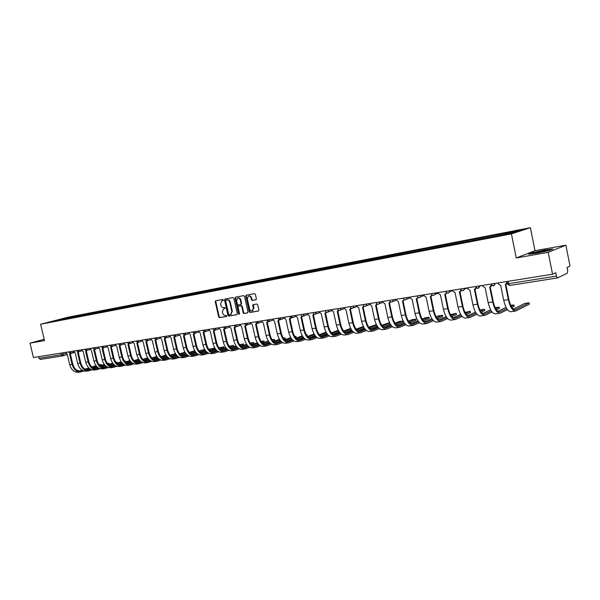 <?xml version="1.0" encoding="UTF-8"?>
<svg xmlns="http://www.w3.org/2000/svg" width="600" height="600" viewBox="0 0 600 600"><rect width="100%" height="100%" fill="white"/><g stroke="black" fill="none" stroke-linecap="round" stroke-linejoin="round"><path stroke-width="0.9" d="M223.38 299.978L222.78 299.468L215.715 300.765L215.243 301.733L218.647 316.905L219.502 317.632L226.575 316.44L226.913 315.765L225.39 315.413C224.062 315.465 223.147 314.685 222.645 313.065L222.36 311.798L223.553 308.812L224.888 308.535L225.15 307.875L223.627 307.53C222.292 307.59 221.377 306.817 220.882 305.197L220.597 303.923L221.843 300.9L223.103 300.638L223.38 299.978M255.87 299.798L256.38 298.793L255.405 294.39L254.505 293.647L246.15 295.185L245.745 296.153L249.21 311.722L250.095 312.465L258.517 311.025L258.877 310.08L257.707 304.77L256.808 304.02L253.125 304.68L252.743 305.632L253.327 308.257L252.353 310.778C251.055 311.123 250.132 310.5 249.593 308.895L247.312 298.642L248.385 296.062C249.653 295.785 250.538 296.423 251.048 297.968L251.43 299.685L252.322 300.428L255.998 299.752M511.41 233.88L516.24 257.94L548.205 252.337L552.548 274.192L33.443 357.532L30 343.155L44.513 340.612L40.605 324.233L511.41 233.88L530.4 227.692L68.34 317.138L40.605 324.233M233.85 298.327L232.98 297.593L225.007 299.055L224.528 300.03L227.947 315.33L228.81 316.065L236.798 314.715L237.292 313.74L233.85 298.327M235.538 297.127L243.653 295.635L244.538 296.377L247.987 311.925L247.493 312.907L243.998 313.5L243.12 312.757L241.718 306.48L240.84 305.737L238.425 306.173L238.05 307.118L239.498 313.635L239.25 314.288L238.545 313.8L235.042 298.11L235.44 297.15M548.205 252.337L565.89 245.197L570 266.077L567.023 267.457L567.675 270.735L567.412 273.165L557.505 277.928L509.707 285.457L508.575 283.68L556.418 276.075L557.505 277.928M565.89 245.197L534.99 250.695L530.4 227.692M552.548 274.192L555.75 272.7L556.418 276.075M40.432 359.407L38.97 358.305L61.238 354.765L66.06 353.475M38.588 356.707L38.97 358.305M44.19 339.278L30 343.155M59.422 320.1L50.992 321.638L60.307 319.252L68.64 317.647L68.317 318.382M505.11 234.225L505.245 233.362L506.145 233.07L68.64 317.647M505.245 233.362L522.24 230.077L515.835 232.163L497.722 235.77L59.34 320.032M44.25 339.532L43.763 339.668L44.287 339.675M516.24 257.94L534.99 250.695M552.967 249L544.77 250.013L532.71 252.577L528.57 254.19L536.64 253.215L548.977 250.59L552.967 249M70.102 318.045L69.93 317.317M60.307 319.252L60.405 319.905M223.23 300.57L222.075 300.832M223.845 308.722L225.007 308.452M216.03 300.705L215.775 301.575L219.18 316.74L220.035 317.468L226.785 316.327M225.315 299.002L225.06 299.88L228.48 315.165L229.343 315.9L237.06 314.595M226.485 299.978L225.675 300.795L228.683 314.235L229.282 314.745L230.663 314.46L231.817 311.49L229.755 302.272C229.252 300.645 228.33 299.865 226.987 299.94L226.47 299.985M230.827 314.407L232.343 311.325L231.817 311.49M226.545 299.962L227.52 299.782C228.862 299.707 229.785 300.487 230.288 302.123L232.343 311.325M247.755 312.788L243.998 313.5M238.942 306.022L241.365 305.58L242.25 306.315L243.645 312.593L244.522 313.335M235.845 297.067L235.575 297.96L239.438 314.115M240.27 299.955C239.767 298.433 238.897 297.803 237.66 298.058L236.595 300.623L237.397 304.2L238.275 304.942L240.683 304.5L241.065 303.555L240.27 299.955L240.795 299.805C240.3 298.275 239.43 297.645 238.192 297.907L237.885 297.998M240.697 304.5L241.597 303.39L241.065 303.555M240.795 299.805L241.597 303.39M248.64 295.987L248.91 295.905C250.178 295.635 251.062 296.265 251.572 297.81L251.955 299.528L252.847 300.27L256.118 299.685M252.51 310.725L253.853 308.093L253.327 308.257M253.522 304.59L253.853 308.093M246.548 295.103L246.278 296.002L249.735 311.558L250.62 312.3L258.638 310.95M101.22 365.265L100.778 365.513L100.56 364.59L101.017 364.41L99.015 364.702M65.685 352.358L67.238 354.15L69.727 364.657C71.347 369.938 74.258 372.465 78.45 372.24L80.535 371.947M70.995 352.965L69.817 353.715M82.5 370.41L80.648 370.942C76.86 371.145 74.235 368.865 72.773 364.087L70.29 353.58M70.275 353.175L69.562 353.782L72.06 364.312C73.68 369.6 76.59 372.135 80.775 371.91L83.887 370.972M87.323 369.862L90.067 368.978L87.338 369.862M96.96 366.757L93.142 367.987L96.953 366.75M104.273 364.388L100.778 365.513M100.56 364.59L99.255 365.01M96.255 365.978L92.145 367.305M89.145 368.265L85.597 369.413M96 365.647L91.793 366.998M88.808 367.957L85.08 369.157M82.035 370.14L79.38 370.995M533.678 253.327C534.54 253.59 544.357 251.737 547.192 250.763L547.912 250.298C546.795 250.028 535.575 252.24 533.857 253.065L533.678 253.327M529.665 254.062L532.995 252.757L544.688 250.267L552.053 249.36M109.148 364.125L108.712 364.38L108.495 363.45L108.945 363.27L107.34 363.465M73.597 351.082L75.172 352.89L77.67 363.48C79.297 368.798 82.2 371.347 86.392 371.123L88.515 370.83M78.968 351.697L77.79 352.455M90.547 369.263L88.62 369.817C84.847 370.02 82.222 367.718 80.752 362.903L78.255 352.32M78.93 350.228L78.383 351.87L77.528 352.522L80.032 363.127C81.66 368.46 84.57 371.017 88.755 370.793L91.92 369.832M95.363 368.715L98.22 367.785M101.31 366.788L105.218 365.513L101.333 366.803M108.262 364.522L108.712 364.38M108.495 363.45L107.558 363.75M104.535 364.733L100.328 366.09M97.297 367.072L93.668 368.25M117.188 362.978L116.767 363.225L116.55 362.288L116.985 362.115L115.792 362.205M81.63 349.793L83.22 351.615L85.733 362.28C87.367 367.642 90.27 370.215 94.455 369.998L96.608 369.697M87.067 350.415L85.883 351.165M98.715 368.093L96.72 368.678C92.948 368.88 90.323 366.555 88.852 361.702L86.34 351.038M86.347 350.625L85.62 351.24L88.133 361.928C89.767 367.298 92.677 369.877 96.855 369.66L100.08 368.678M103.523 367.553L106.493 366.585M109.605 365.565L113.618 364.252M116.55 362.288L115.995 362.468M112.935 363.465L108.637 364.86M105.578 365.858L101.858 367.072M112.672 363.112L108.285 364.545M98.243 367.808L95.422 368.722M124.8 361.47L125.153 360.938L124.395 360.945M89.79 348.487L91.395 350.317L93.922 361.072C95.558 366.472 98.468 369.067 102.637 368.85L104.835 368.543M95.287 349.11L94.102 349.86M107.01 366.907L104.94 367.522C101.175 367.718 98.55 365.37 97.073 360.48L94.545 349.733M94.575 349.32L93.825 349.935L96.36 360.705C97.995 366.12 100.905 368.722 105.075 368.513L108.368 367.5M111.817 366.368L114.892 365.355M118.028 364.327L122.137 362.97M121.47 362.175L117.075 363.615M113.985 364.62L110.175 365.873M121.208 361.815L116.715 363.285M113.648 364.282L109.65 365.595M106.53 366.608L103.62 367.56M98.07 347.16L99.698 349.005L102.233 359.835C103.875 365.28 106.785 367.897 110.948 367.688L113.183 367.38M103.635 347.79L102.442 348.54M115.433 365.7L113.288 366.345C109.53 366.54 106.905 364.17 105.42 359.243L102.885 348.413M102.922 347.993L102.165 348.615L104.708 359.468C106.358 364.928 109.26 367.553 113.422 367.343L116.775 366.308M120.233 365.16L123.42 364.11M126.578 363.067L130.8 361.673M130.132 360.862L125.64 362.34M122.528 363.368L118.62 364.657M129.87 360.495L125.288 362.002M122.183 363.022L118.095 364.365M114.953 365.4L111.953 366.382M106.477 345.81L108.12 347.67L110.677 358.582C112.328 364.072 115.23 366.712 119.385 366.51L121.657 366.188M112.11 346.447L110.925 347.19M123.983 364.478L121.762 365.153C118.012 365.34 115.387 362.947 113.895 357.983L111.352 347.07M111.405 346.642L110.632 347.265L113.19 358.215C114.84 363.712 117.743 366.36 121.898 366.157L125.317 365.093M128.782 363.938L132.083 362.843M135.27 361.785L139.59 360.345M138.938 359.528L134.347 361.05M131.205 362.093L127.2 363.413M138.675 359.145L133.988 360.697M130.852 361.733L126.667 363.12M123.495 364.163L120.413 365.183M147.623 357.78L142.83 359.37M115.02 344.438L116.685 346.312L119.25 357.315C120.907 362.85 123.802 365.513 127.95 365.31L130.267 364.987M120.72 345.082L119.528 345.825M132.675 363.24L130.365 363.945C126.623 364.125 124.005 361.71 122.512 356.707L119.948 345.705M120.023 345.27L119.235 345.907L121.8 356.933C123.458 362.483 126.36 365.153 130.507 364.95L133.995 363.855M137.468 362.692L140.887 361.553M144.097 360.48L148.53 358.995M147.885 358.17L143.183 359.73M140.01 360.788L135.907 362.16M139.665 360.42L135.375 361.853M132.18 362.91L129 363.968M156.72 356.4L151.808 358.02M123.69 343.043L125.377 344.933L127.958 356.025C129.623 361.597 132.517 364.29 136.657 364.095L139.005 363.765M129.465 343.695L128.28 344.438M141.495 361.972L139.11 362.707C135.375 362.888 132.757 360.457 131.257 355.41L128.685 344.317M128.767 343.875L127.972 344.52L130.553 355.635C132.218 361.23 135.113 363.923 139.245 363.728L142.808 362.603M146.295 361.433L149.828 360.24M153.067 359.153L157.605 357.623M156.975 356.782L152.167 358.395M148.965 359.468L144.757 360.877M148.613 359.093L144.225 360.562M141 361.635L137.73 362.737M165.975 355.013L160.935 356.647M132.502 341.625L134.212 343.53L136.808 354.712C138.472 360.33 141.368 363.045 145.493 362.858L147.892 362.52M138.345 342.293L137.16 343.028M150.465 360.69L147.99 361.462C144.262 361.635 141.653 359.175 140.145 354.09L137.558 342.907M137.663 342.457L136.845 343.11L139.44 354.322C141.113 359.955 144.007 362.678 148.125 362.49L151.762 361.327M155.257 360.142L158.91 358.905M162.18 357.795L166.837 356.22M166.208 355.373L161.295 357.03M158.062 358.125L153.75 359.58M157.703 357.735L153.21 359.25M149.962 360.345L146.587 361.478M175.387 353.61L170.205 355.245M141.458 340.192L143.19 342.105L145.792 353.377C147.465 359.048 150.36 361.785 154.477 361.597L156.915 361.26M147.375 340.86L146.19 341.595M159.57 359.385L157.005 360.188C153.292 360.36 150.683 357.877 149.175 352.755L146.572 341.483M146.7 341.017L145.868 341.678L148.47 352.98C150.15 358.665 153.038 361.41 157.148 361.222L160.86 360.03M164.363 358.837L168.142 357.548M171.442 356.423L176.212 354.795M175.597 353.94L170.572 355.642M167.303 356.76L162.885 358.26M166.942 356.355L162.345 357.915M159.067 359.025L155.595 360.202M184.972 352.207L179.632 353.82M150.555 338.73L152.317 340.657L154.928 352.028C156.608 357.743 159.495 360.502 163.597 360.322L166.08 359.978M156.547 339.413L155.363 340.14M168.833 358.058L166.17 358.897C162.472 359.062 159.87 356.565 158.347 351.39L155.738 340.028M155.88 339.548L155.032 340.23L157.65 351.623C159.33 357.353 162.218 360.127 166.32 359.94L170.108 358.718M173.625 357.51L177.525 356.168M180.855 355.02L185.73 353.347M185.137 352.478L180 354.233M176.7 355.365L172.17 356.91M176.333 354.945L171.623 356.558M168.315 357.69L164.745 358.905M195.292 351.78L194.962 352.02L194.835 350.985M194.722 350.798L189.218 352.373M159.803 337.245L161.587 339.188L164.212 350.647C165.9 356.407 168.78 359.205 172.868 359.025L175.395 358.673M165.87 337.935L165.135 338.513M178.238 356.707L175.485 357.585C171.803 357.75 169.2 355.222 167.678 350.01L165.053 338.55M165.218 338.055L164.347 338.752L166.98 350.235C168.667 356.017 171.547 358.815 175.635 358.642L179.498 357.375M183.03 356.153L187.065 354.757M190.425 353.595L194.962 352.02M194.737 351.022L189.578 352.793M186.248 353.947L181.605 355.545M185.88 353.52L181.058 355.178M177.72 356.325L174.038 357.593M204.66 350.438L204.458 349.522L198.96 350.895M169.208 335.737L171.007 337.695L173.648 349.245C175.343 355.058 178.222 357.877 182.295 357.705L184.868 357.345M175.988 334.65L174.608 337.013M187.8 355.335L184.95 356.257C181.282 356.407 178.68 353.858 177.157 348.6L174.517 337.05M174.705 336.54L173.82 337.245L176.46 348.832C178.155 354.66 181.035 357.487 185.1 357.315L189.053 356.01M192.6 354.772L196.763 353.325M200.153 352.14L204.345 350.678M204.112 349.665L199.32 351.33M195.952 352.5L191.197 354.15M195.585 352.058L190.642 353.775M187.275 354.938L183.488 356.25M214.178 349.072L213.975 348.157L208.86 349.388M178.762 334.2L180.585 336.173L183.24 347.827C184.935 353.685 187.815 356.535 191.873 356.37L194.49 356.002M184.98 334.92L184.23 335.483M197.528 353.933L194.572 354.9C190.913 355.05 188.325 352.47 186.795 347.168L184.14 335.52M184.35 334.995L183.442 335.722L186.105 347.4C187.8 353.28 190.672 356.13 194.722 355.965L198.757 354.63M202.32 353.377L206.618 351.862M210.038 350.663L213.877 349.312M213.645 348.293L209.228 349.837M205.822 351.03L200.947 352.733M205.455 350.572L200.392 352.343M196.995 353.528L193.095 354.892M223.853 347.685L223.642 346.763L218.933 347.85M188.475 332.64L190.328 334.627L192.998 346.38C194.692 352.29 197.565 355.17 201.608 355.005L204.27 354.63M194.767 333.368L194.017 333.93M207.405 352.515L204.353 353.52C200.715 353.67 198.127 351.067 196.59 345.72L193.928 333.968M194.16 333.42L193.23 334.17L195.9 345.952C197.603 351.877 200.475 354.757 204.502 354.6L208.627 353.22M212.205 351.945L216.645 350.377M220.095 349.155L223.56 347.925M223.327 346.897L219.308 348.315M215.858 349.53L210.862 351.293M215.49 349.058L210.3 350.888M206.873 352.095L202.853 353.505M233.685 346.275L233.475 345.353L229.178 346.282M198.353 331.058L200.228 333.06L202.913 344.91C204.615 350.873 207.48 353.775 211.5 353.618L214.222 353.243M204.728 331.793L204.007 332.347M217.462 351.067L214.298 352.118C210.675 352.26 208.095 349.635 206.55 344.235L203.873 332.385M204.135 331.822L203.183 332.587L205.868 344.475C207.577 350.452 210.435 353.362 214.455 353.205L218.663 351.78M222.263 350.498L226.837 348.862M230.325 347.618L233.4 346.515M233.167 345.48L229.553 346.77M226.065 348.007L220.942 349.83M225.69 347.52L220.38 349.403M216.915 350.632L212.782 352.095M243.675 344.85L243.465 343.913L239.603 344.685M208.403 329.445L210.3 331.462L213 343.418C214.71 349.433 217.567 352.365 221.565 352.215L224.333 351.825M215.82 328.252L215.16 330.09L214.125 330.743M227.685 349.59L224.415 350.7C220.808 350.835 218.228 348.18 216.683 342.735L213.99 330.78M214.275 330.195L213.308 330.983L216.007 342.968C217.718 348.998 220.567 351.938 224.565 351.795L228.87 350.317M232.493 349.02L237.21 347.317M240.735 346.05L243.405 345.082M243.173 344.04L239.97 345.188M236.445 346.447L231.202 348.33M236.07 345.945L230.632 347.888M227.138 349.14L222.877 350.663M253.83 343.388L253.62 342.45L250.208 343.05M218.618 327.803L220.545 329.835L223.252 341.895C224.97 347.962 227.82 350.925 231.803 350.782L234.623 350.385M225.173 328.545L224.407 329.108M238.08 348.097L234.697 349.245C231.105 349.38 228.54 346.695 226.987 341.205L224.288 329.153M224.603 328.538L223.605 329.355L226.312 341.438C228.03 347.52 230.88 350.498 234.855 350.355L239.25 348.832M242.895 347.513L247.755 345.743M251.325 344.445L253.575 343.627M253.335 342.577L250.575 343.575M247.013 344.865L241.627 346.808M246.638 344.34L241.058 346.35M237.525 347.625L233.145 349.207M264.157 341.91L263.947 340.965L261 341.4M229.013 326.138L230.97 328.185L233.692 340.35C235.41 346.47 238.252 349.462 242.212 349.32L245.085 348.923M235.657 326.88L234.877 327.45M248.655 346.567L245.16 347.775C241.59 347.895 239.025 345.188 237.472 339.653L234.757 327.487M235.103 326.85L234.075 327.69L236.805 339.885C238.522 346.02 241.365 349.028 245.317 348.892L249.817 347.317M253.478 345.975L258.495 344.138M262.095 342.81L263.91 342.15M263.678 341.085L261.368 341.925M257.76 343.245L252.24 345.263M257.377 342.705L251.67 344.782M248.1 346.08L243.585 347.722M274.657 340.41L274.447 339.457L272.01 339.743M239.587 324.435L241.575 326.505L244.312 338.775C246.038 344.947 248.865 347.97 252.803 347.843L255.735 347.43M246.33 325.178L245.528 325.755M259.418 345.015L255.803 346.275C252.255 346.395 249.697 343.657 248.145 338.07L245.407 325.8M245.782 325.132L244.733 326.002L247.478 338.303C249.202 344.498 252.03 347.528 255.96 347.4L260.558 345.78M264.248 344.415L269.415 342.495M273.06 341.145L274.425 340.642M274.185 339.57L272.347 340.245M268.695 341.595L263.04 343.68M268.312 341.032L262.462 343.185M258.855 344.505L254.212 346.215M285.337 338.88L285.127 337.92L283.222 338.07M250.35 322.71L252.36 324.788L255.112 337.17C256.845 343.403 259.665 346.455 263.572 346.335L266.565 345.915M257.19 323.445L256.358 324.038M270.375 343.433L266.625 344.752C263.1 344.858 260.558 342.097 258.998 336.457L256.252 324.075M256.657 323.377L255.577 324.278L258.337 336.69C260.07 342.945 262.882 346.005 266.79 345.885L271.493 344.205M275.205 342.817L280.538 340.822M284.22 339.442L285.112 339.112M284.88 338.032L283.522 338.535M279.825 339.907L274.028 342.067M279.442 339.322L273.442 341.55M269.798 342.907L265.02 344.678M296.197 337.32L295.987 336.36L294.653 336.382M261.3 320.955L263.347 323.048L266.108 335.543C267.847 341.827 270.653 344.918 274.538 344.798L277.582 344.377M268.252 321.675L267.39 322.29M281.52 341.812L277.65 343.2C274.147 343.305 271.612 340.507 270.045 334.815L267.285 322.32M267.728 321.593L266.618 322.53L269.385 335.055C271.125 341.362 273.93 344.46 277.808 344.34L282.623 342.608M286.365 341.19L291.855 339.12M295.582 337.71L295.987 337.553M295.748 336.465L294.9 336.78M291.157 338.19L285.21 340.425M290.775 337.582L284.625 339.885M280.942 341.272L276.022 343.118M307.005 335.737L307.035 334.77L306.3 334.688M272.452 319.163L274.522 321.278L277.298 333.877C279.045 340.23 281.843 343.35 285.697 343.237L288.803 342.803M279.51 319.875L278.625 320.505M292.868 340.17L288.862 341.618C285.382 341.715 282.862 338.895 281.295 333.15L278.513 320.535M279 319.778L277.86 320.745L280.642 333.382C282.382 339.75 285.18 342.877 289.028 342.772L293.955 340.972M297.72 339.532L303.375 337.373M302.7 336.435L296.595 338.752M302.31 335.805L296.01 338.19M292.282 339.6L287.212 341.528M283.8 317.34L285.9 319.47L288.697 332.19C290.438 338.595 293.228 341.752 297.053 341.647L300.225 341.205M290.97 318.038L290.062 318.69M304.418 338.498L300.278 340.013C296.827 340.103 294.315 337.245 292.74 331.447L289.95 318.72M290.468 317.925L289.298 318.93L292.095 331.688C293.843 338.108 296.625 341.272 300.442 341.175L305.483 339.315M309.285 337.845L315.112 335.595M314.445 334.635L308.183 337.043M314.055 333.983L307.597 336.457M303.825 337.905L298.612 339.9M295.358 315.487L297.487 317.632L300.3 330.472C302.048 336.938 304.822 340.125 308.618 340.035L311.85 339.577M302.647 316.163L301.702 316.845M316.178 336.788L311.895 338.377C308.475 338.46 305.978 335.572 304.403 329.722L301.597 316.868M302.153 316.035L300.945 317.085L303.757 329.955C305.513 336.442 308.28 339.638 312.067 339.548L317.228 337.612M321.06 336.12L327.06 333.772M326.407 332.805L319.987 335.303M326.017 332.123L319.395 334.695M315.585 336.173L310.215 338.25M338.22 330.248L331.418 332.888M307.125 313.597L309.293 315.765L312.112 328.718C313.868 335.25 316.627 338.468 320.392 338.385L323.685 337.928M314.543 314.257L313.567 314.962M328.163 335.04L323.73 336.705C320.34 336.78 317.858 333.862 316.275 327.96L313.455 314.985M314.055 314.108L312.81 315.202L315.638 328.2C317.392 334.74 320.145 337.972 323.903 337.89L329.19 335.888M333.053 334.358L339.233 331.913M338.603 330.93L332.01 333.525M327.555 334.403L322.028 336.57M350.67 328.373L343.657 331.043M319.11 311.67L321.315 313.853L324.15 326.933C325.905 333.525 328.65 336.78 332.377 336.705L335.745 336.24M326.655 312.308L325.65 313.043M340.365 333.263L335.782 335.01C332.423 335.077 329.955 332.13 328.365 326.168L325.53 313.072M326.175 312.142L324.9 313.29L327.735 326.4C329.498 333.007 332.235 336.278 335.955 336.21L341.37 334.125M345.27 332.558L351.638 330.007M351.015 329.01L344.25 331.71M339.757 332.595L334.065 334.853M363.375 326.483L356.13 329.153M331.32 309.712L333.555 311.91L336.405 325.118C338.168 331.77 340.897 335.062 344.587 335.002L348.022 334.522M339 310.32L337.957 311.093M352.793 331.447L348.06 333.285C344.737 333.337 342.278 330.36 340.688 324.337L337.845 311.123M338.528 310.132L337.215 311.332L340.065 324.577C341.827 331.245 344.55 334.553 348.233 334.493L353.782 332.325M357.712 330.728L364.275 328.058M363.668 327.053L356.73 329.858M352.178 330.743L346.32 333.105M376.335 324.585L368.843 327.225M343.77 307.71L346.035 309.938L348.9 323.265C350.663 329.985 353.377 333.315 357.03 333.255L360.532 332.767M351.577 308.288L350.498 309.097M365.46 329.595L360.57 331.522C357.278 331.567 354.832 328.553 353.243 322.478L350.385 309.142M351.112 308.085L349.763 309.345L352.627 322.71C354.397 329.452 357.097 332.79 360.743 332.737L366.428 330.48M370.403 328.845L377.153 326.062M376.567 325.043L369.442 327.96M364.845 328.86L358.808 331.327M389.565 322.688L381.795 325.252M356.445 305.678L358.755 307.92L361.627 321.375C363.397 328.163 366.09 331.53 369.705 331.485L373.282 330.983M364.395 306.218L363.285 307.072M378.368 327.697L373.312 329.722C370.058 329.767 367.635 326.715 366.038 320.572L363.165 307.125M363.938 306L362.55 307.312L365.43 320.812C367.2 327.615 369.885 330.998 373.493 330.952L379.32 328.605M383.325 326.933L390.18 324.06M389.707 322.98L382.403 326.025M377.745 326.933L371.528 329.505M403.02 322.02L402.803 321L398.903 321.593L395.002 323.235M369.375 303.6L371.715 305.865L374.603 319.455C376.38 326.303 379.05 329.715 382.62 329.678L386.272 329.168M377.468 304.103L376.312 305.002M391.53 325.763L386.295 327.9C383.085 327.93 380.678 324.84 379.08 318.638L376.192 305.062M377.01 303.862L375.585 305.25L378.48 318.877C380.257 325.755 382.92 329.168 386.475 329.138L392.452 326.692M396.51 324.968L402.938 322.237M402.69 321.053L395.61 324.045M390.9 324.96L384.502 327.653M416.002 320.16L415.785 319.132L411.832 319.733L408.465 321.173M382.545 301.485L382.688 302.145L384.93 303.765L387.832 317.49C389.61 324.413 392.265 327.862 395.79 327.832L399.518 327.315M390.795 301.942L389.595 302.895M404.947 323.79L399.533 326.032C396.368 326.055 393.975 322.928 392.37 316.665L389.475 302.962M390.345 301.68L388.875 303.142L391.785 316.905C393.562 323.85 396.21 327.308 399.72 327.285L405.847 324.728M409.942 322.957L415.935 320.37M415.688 319.178L409.072 322.02M404.31 322.95L397.717 325.763M429.232 318.263L429.015 317.228L424.995 317.835L422.197 319.05M395.985 299.332L396.12 299.993L398.4 301.627L401.325 315.495C403.103 322.485 405.735 325.972 409.207 325.957L413.018 325.425M404.385 299.737L403.155 300.743M418.627 321.772L413.033 324.135C409.905 324.142 407.535 320.985 405.93 314.655L403.02 300.817M403.935 299.452L403.567 300.375L402.428 300.99L405.353 314.895C407.13 321.907 409.755 325.41 413.22 325.395L419.505 322.725M423.653 320.903L429.18 318.48M428.925 317.272L422.805 319.942M417.982 320.888L411.195 323.835M442.71 316.335L442.493 315.293L438.412 315.9L436.2 316.882M409.688 297.127L409.822 297.803L412.147 299.452L415.08 313.455C416.865 320.513 419.467 324.045 422.895 324.045L426.787 323.498M418.252 297.487L417 298.545M432.577 319.702L426.795 322.192C423.713 322.192 421.365 318.998 419.76 312.608L416.835 298.635M417.803 297.173L417.51 298.035L416.25 298.8L419.19 312.847C420.967 319.928 423.57 323.468 426.982 323.468L433.433 320.678M437.625 318.803L442.673 316.545M442.418 315.322L436.815 317.82M431.933 318.772L424.935 321.862M456.45 314.362L456.232 313.312L450.487 314.655M423.66 294.885L423.803 295.567L426.165 297.225L429.112 311.37C430.897 318.51 433.478 322.08 436.853 322.087L440.827 321.532M432.39 295.178L431.115 296.303M446.812 317.587L440.827 320.22C437.798 320.205 435.472 316.972 433.86 310.515L430.928 296.407M431.947 294.84L430.35 296.565L433.305 310.755C435.09 317.91 437.662 321.495 441.022 321.51L447.645 318.577M451.89 316.642L456.428 314.572M456.173 313.343L451.103 315.645M446.153 316.605L438.952 319.853M470.46 312.36L470.243 311.303L465.067 312.368M437.918 292.597L438.06 293.28L440.467 294.96L443.43 309.248C445.215 316.462 447.765 320.077 451.088 320.1L455.153 319.53M462.143 316.433L455.34 319.5C452.04 319.478 449.49 315.847 447.705 308.618L444.735 294.278L446.82 292.845L445.522 294.015M461.332 315.42L455.145 318.202C452.168 318.18 449.865 314.903 448.252 308.377L445.305 294.127M446.265 293.07L446.37 292.455M466.44 314.43L470.452 312.562M470.197 311.325L465.683 313.41M460.673 314.385L453.255 317.798M484.74 310.312L484.522 309.248L479.947 310.013M452.475 290.257L452.618 290.955L455.062 292.642L458.033 307.087C459.825 314.37 462.353 318.03 465.607 318.067L469.763 317.483M461.55 290.415L460.222 291.683M476.153 313.2L469.755 316.14C466.822 316.11 464.558 312.795 462.938 306.195L459.982 291.81M461.092 290.002L459.42 291.952L462.397 306.435C464.19 313.748 466.71 317.423 469.95 317.46L476.933 314.235M481.29 312.165L484.748 310.515L484.522 309.248M484.493 309.263L480.562 311.123M475.485 312.112L467.842 315.697M499.305 308.228L499.088 307.155L495.15 307.627M464.498 288.33L464.535 289.05L467.332 287.903L467.467 288.577L469.957 290.28L472.95 304.875C474.735 312.24 477.232 315.945 480.428 315.99L484.68 315.397M476.588 287.955L475.23 289.298M491.28 310.928L484.658 314.04C481.793 313.995 479.55 310.635 477.93 303.975L474.96 289.44M476.115 287.475L474.405 289.575L477.405 304.215C479.197 311.603 481.68 315.322 484.86 315.375L492.037 311.978M496.447 309.832L499.335 308.43L499.088 307.155L495.75 308.767M490.605 309.772L482.73 313.553M514.17 306.097L513.952 305.017L510.728 305.28M482.482 285.442L482.632 286.147L485.168 287.865L488.168 302.618C489.96 310.058 492.428 313.815 495.555 313.875L499.897 313.267M491.933 285.428L490.56 286.86M506.722 308.595L499.875 311.903C497.062 311.843 494.85 308.438 493.237 301.702L490.245 287.017M491.445 284.865L489.713 287.145L492.72 301.942C494.513 309.413 496.965 313.178 500.077 313.245L507.457 309.668M511.928 307.433L514.207 306.3L513.952 305.017L511.26 306.345M506.04 307.373L497.933 311.355M529.342 303.93L529.125 302.827L524.625 303.472L513.45 309.112M497.97 282.952L498.165 283.875L500.692 285.405L503.715 300.315C505.507 307.837 507.938 311.64 510.998 311.715L515.438 311.093M507.48 281.43L506.213 284.377M529.125 302.827L515.408 309.712C512.662 309.638 510.48 306.195 508.86 299.385L505.86 284.55M506.947 281.513L507.09 282.233L505.335 284.67L508.357 299.625C510.15 307.17 512.572 310.987 515.618 311.07L529.38 304.125M508.463 283.155L507.308 283.657L508.575 283.68L508.095 281.332M557.415 277.928L509.707 285.457L507.465 284.13M63 352.785L63.352 354.278L62.602 355.928L61.238 354.765L60.847 353.13M74.168 352.478L70.297 353.632L74.168 352.485M40.335 359.43L62.602 355.928L67.328 354.525L62.873 355.853M491.153 284.085L495.285 283.388M460.627 288.952L464.64 288.308M403.222 298.17L407.002 297.562M350.19 306.683L353.775 306.105M301.05 314.572L304.462 314.025M244.493 323.647L247.71 323.13M233.767 325.373L236.955 324.862M212.873 328.725L216 328.222M173.167 335.1L176.167 334.62M136.005 341.07L138.892 340.605M109.657 345.293L112.47 344.843M84.525 349.335L87.27 348.892M76.403 350.632L79.117 350.197M68.4 351.923L71.093 351.487M70.912 351.54L70.238 353.183M92.775 348.007L95.355 347.618L94.642 349.298M101.153 346.665L103.755 346.267L103.028 347.962M118.305 343.905L120.96 343.507L120.203 345.233M127.08 342.502L129.765 342.097L128.993 343.837M145.072 339.615L147.81 339.195L147 340.972M154.282 338.13L157.05 337.718L156.225 339.502M163.65 336.63L166.44 336.21L165.6 338.01M182.843 333.548L185.7 333.112L184.815 334.957M192.69 331.965L195.57 331.53L194.67 333.39M202.695 330.36L205.612 329.918L204.69 331.793M223.23 327.06L226.215 326.61L225.255 328.522M255.397 321.9L258.487 321.435L257.46 323.4M266.505 320.115L269.632 319.642L268.582 321.63M277.815 318.3L280.98 317.82L279.907 319.83M289.327 316.455L292.538 315.968L291.435 318M312.998 312.653L316.282 312.157L315.135 314.228M325.163 310.702L328.493 310.192L327.877 312.06L327.315 312.293M337.553 308.707L340.935 308.197L340.35 310.05L339.728 310.312M363.06 304.612L366.54 304.087L366.022 305.895L365.272 306.255M376.185 302.505L379.718 301.972L379.252 303.735L378.42 304.163M389.572 300.36L393.15 299.812L392.752 301.515L391.822 302.025M417.143 295.935L420.832 295.373L420.6 296.843L419.438 297.638M431.347 293.655L435.097 293.085L434.963 294.368L433.665 295.373M445.838 291.322L449.647 290.745L449.61 291.772L448.185 293.062M475.732 286.522L479.67 285.93L478.125 288.3M87.082 348.945L86.385 350.61M112.29 344.903L111.547 346.612M138.712 340.657L137.925 342.413M173.205 335.265L175.132 336.495M236.782 324.915L235.8 326.843M247.545 323.19L246.54 325.14M304.298 314.077L303.173 316.132M353.618 306.165L353.062 307.995L352.38 308.303M406.853 297.615L406.53 299.22L405.495 299.858M460.665 289.132C462.045 291.255 463.335 291.233 464.535 289.05L462.998 290.707M491.19 284.235C493.035 286.56 494.355 286.298 495.15 283.447L493.575 285.84M222.66 300.668L222.127 300.825M224.423 308.558L223.89 308.715M220.035 317.468L219.502 317.632M219.18 316.74L218.647 316.905M215.775 301.575L215.243 301.733M229.343 315.9L228.81 316.065M228.48 315.165L227.947 315.33M225.06 299.88L224.528 300.03M230.288 302.123L229.755 302.272M227.52 299.782L226.987 299.94M243.645 312.593L243.12 312.757M242.25 306.315L241.718 306.48M241.365 305.58L240.84 305.737M239.07 313.635L238.545 313.8M235.575 297.96L235.042 298.11M252.847 300.27L252.322 300.428M251.955 299.528L251.43 299.685M251.572 297.81L251.048 297.968M253.267 305.468L252.743 305.632M250.62 312.3L250.095 312.465M249.735 311.558L249.21 311.722M246.278 296.002L245.745 296.153M72.06 364.312L69.727 364.657M81.398 370.763L79.657 371.01M80.032 363.127L77.67 363.48M89.377 369.638L87.637 369.885M88.133 361.928L85.733 362.28M97.47 368.498L95.73 368.745M96.36 360.705L93.922 361.072M105.69 367.343L103.95 367.582M104.708 359.468L102.233 359.835M114.03 366.165L112.297 366.405M113.19 358.215L110.677 358.582M122.505 364.972L120.78 365.212M121.8 356.933L119.25 357.315M131.108 363.757L129.39 363.998M130.553 355.635L127.958 356.025M139.845 362.528L138.127 362.767M139.44 354.322L136.808 354.712M148.725 361.275L147.015 361.515M148.47 352.98L145.792 353.377M157.74 360.007L156.038 360.248M157.65 351.623L154.928 352.028M166.905 358.718L165.203 358.957M166.98 350.235L164.212 350.647M176.22 357.405L174.525 357.638M176.46 348.832L173.648 349.245M185.678 356.07L183.99 356.31M186.105 347.4L183.24 347.827M195.3 354.712L193.62 354.952M195.9 345.952L192.998 346.38M205.072 353.332L203.4 353.572M205.868 344.475L202.913 344.91M215.017 351.938L213.353 352.17M216.007 342.968L213 343.418M225.127 350.513L223.47 350.745M226.312 341.438L223.252 341.895M235.403 349.065L233.76 349.298M236.805 339.885L233.692 340.35M245.865 347.587L244.222 347.82M247.478 338.303L244.312 338.775M256.5 346.087L254.873 346.32M258.337 336.69L255.112 337.17M267.322 344.565L265.71 344.79M269.385 335.055L266.108 335.543M278.332 343.013L276.728 343.237M280.642 333.382L277.298 333.877M289.545 341.43L287.955 341.655M292.095 331.688L288.697 332.19M300.952 339.825L299.377 340.05M303.757 329.955L300.3 330.472M312.57 338.19L311.002 338.407M315.638 328.2L312.112 328.718M324.397 336.525L322.845 336.743M327.735 326.4L324.15 326.933M336.442 334.822L334.905 335.04M340.065 324.577L336.405 325.118M348.712 333.097L347.19 333.308M352.627 322.71L348.9 323.265M361.207 331.335L359.707 331.545M365.43 320.812L361.627 321.375M373.942 329.543L372.457 329.752M378.48 318.877L374.603 319.455M386.925 327.712L385.455 327.915M391.785 316.905L387.832 317.49M400.155 325.845L398.707 326.048M405.353 314.895L401.325 315.495M413.64 323.947L412.215 324.15M419.19 312.847L415.08 313.455M427.395 322.005L425.985 322.207M433.305 310.755L429.112 311.37M441.42 320.032L440.033 320.228M447.705 308.618L443.43 309.248M455.722 318.015L454.365 318.21M462.397 306.435L458.033 307.087M470.317 315.96L468.99 316.147M477.405 304.215L472.95 304.875M485.213 313.86L483.908 314.048M492.72 301.942L488.168 302.618M500.415 311.715L499.14 311.895M508.357 299.625L503.715 300.315M507.09 282.233L507.6 282.015M515.94 309.532L514.695 309.705M68.438 352.072L70.365 353.153L73.905 352.095M76.44 350.79L78.383 351.87L81.938 350.812M84.562 349.485L86.52 350.58L90.09 349.507M92.812 348.165L94.785 349.26L98.37 348.18M101.19 346.822L103.177 347.925L106.785 346.837M109.695 345.457L111.705 346.567L115.32 345.465M118.343 344.07L120.36 345.188L123.998 344.077M127.118 342.66L129.165 343.793L132.81 342.668M136.042 341.228L138.105 342.368L141.765 341.235M145.11 339.772L147.188 340.92L150.863 339.772M154.32 338.295L156.42 339.45L160.11 338.295M163.688 336.795L165.803 337.957L169.507 336.788M175.35 336.435L179.062 335.257M182.88 333.712L185.047 334.89L188.775 333.697M192.728 332.13L194.917 333.315L198.653 332.115M202.733 330.525L204.952 331.718L208.702 330.502M212.91 328.89L215.16 330.09L218.917 328.868M223.267 327.233L225.548 328.433L229.312 327.202M233.805 325.545L236.115 326.745L239.88 325.5M244.53 323.82L246.87 325.028L250.642 323.775M255.435 322.072L257.82 323.28L261.593 322.013M266.543 320.288L268.965 321.502L272.737 320.22M277.853 318.472L280.312 319.688L284.085 318.397M289.365 316.627L291.877 317.835L295.635 316.538M301.087 314.745C301.597 316.02 302.445 316.418 303.653 315.952L307.403 314.647M313.035 312.825C313.553 314.13 314.43 314.535 315.653 314.025L319.38 312.712M325.2 310.875C325.74 312.218 326.632 312.608 327.877 312.06L331.582 310.74M337.59 308.888C338.16 310.26 339.075 310.65 340.35 310.05L344.017 308.73M350.228 306.855C350.82 308.28 351.765 308.655 353.062 307.995L356.692 306.675M363.097 304.793C363.728 306.263 364.702 306.63 366.022 305.895L369.6 304.575M376.222 302.685C376.897 304.215 377.91 304.56 379.252 303.735L382.763 302.423M389.61 300.54C390.338 302.13 391.388 302.452 392.752 301.515L396.18 300.21M403.26 298.35C404.055 300.015 405.143 300.308 406.53 299.22L409.86 297.938M417.18 296.115C418.065 297.877 419.205 298.118 420.6 296.843L423.81 295.59M431.385 293.835C432.39 295.702 433.582 295.882 434.963 294.368L438.037 293.145M445.875 291.502C447.045 293.498 448.29 293.587 449.61 291.772L452.543 290.595M475.77 286.71C477.412 288.96 478.725 288.795 479.707 286.207L480.945 285.69M231.195 314.295L230.663 314.46M241.215 304.343L240.683 304.5M252.877 310.612L252.353 310.778M101.235 365.332L101.017 364.41M69.765 353.737L70.485 353.52M534.548 253.312L533.857 253.065M109.163 364.2L108.945 363.27M77.738 352.47L78.457 352.26M117.203 363.045L116.985 362.115M85.83 351.188L86.55 350.97M125.37 361.882L125.153 360.938M94.05 349.882L94.762 349.665M133.538 360.195L133.433 359.745M102.398 348.562L103.11 348.345M110.873 347.212L111.585 346.995M119.483 345.847L120.188 345.63M128.227 344.46L128.933 344.243M137.115 343.05L137.82 342.832M146.137 341.618L146.843 341.392M155.317 340.155L156.023 339.938M164.648 338.678L165.345 338.46M204.683 350.535L204.458 349.522M174.127 337.17L174.825 336.952M214.208 349.178L213.975 348.157M183.765 335.64L184.455 335.415M223.875 347.79L223.642 346.763M193.567 334.08L194.257 333.862M233.708 346.388L233.475 345.353M203.535 332.498L204.225 332.272M243.697 344.955L243.465 343.913M213.675 330.885L214.358 330.668M253.853 343.507L253.62 342.45M223.987 329.25L224.67 329.025M264.18 342.03L263.947 340.965M234.487 327.577L235.163 327.353M274.68 340.53L274.447 339.457M245.167 325.875L245.835 325.657M285.36 339L285.127 337.92M256.035 324.15L256.702 323.925M296.228 337.447L295.987 336.36M267.097 322.388L267.765 322.163M307.275 335.873L307.035 334.77M278.37 320.587L279.022 320.362M289.845 318.757L290.49 318.532M301.53 316.89L302.175 316.665M313.44 314.985L314.077 314.76M325.567 313.043L326.205 312.817M337.935 311.062L338.565 310.837M350.55 309.03L351.165 308.805M363.405 306.952L364.013 306.728M403.058 322.185L402.803 321M376.522 304.822L377.123 304.597M416.04 320.325L415.785 319.132M389.903 302.632L390.495 302.407M429.263 318.435L429.015 317.228M403.567 300.375L404.145 300.15M442.748 316.507L442.493 315.293M417.51 298.035L418.08 297.81M456.487 314.543L456.232 313.312M431.745 295.605L432.308 295.38M470.498 312.548L470.243 311.303"/></g></svg>
